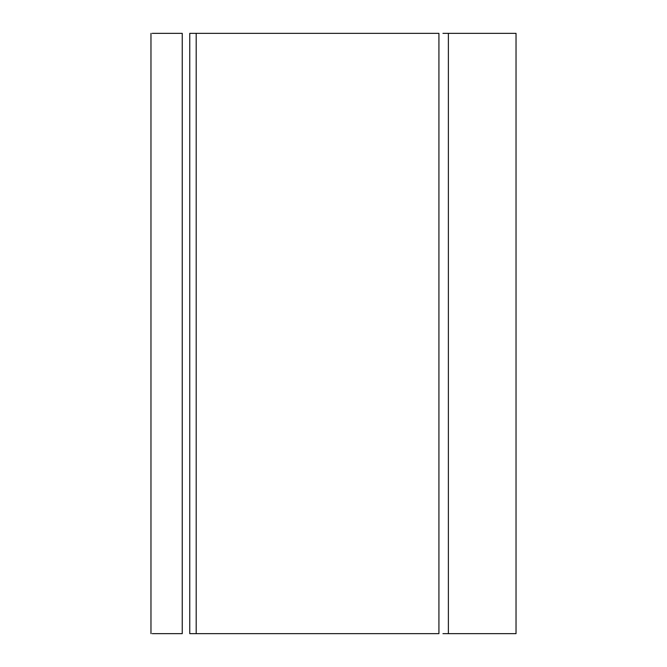 <?xml version="1.0" encoding="UTF-8"?>
<svg xmlns="http://www.w3.org/2000/svg" width="667" height="667" viewBox="0 0 667 667"><rect width="100%" height="100%" fill="white"/><g stroke="black" fill="none" stroke-linecap="round" stroke-linejoin="round"><path stroke-width="1" d="M196.198 633.65L438.928 633.65L438.928 33.35L196.198 33.35L196.198 633.65L189.761 633.65L189.761 33.35L196.198 33.35L196.198 633.65M168.584 633.65L152.226 633.65L182.241 633.65L182.241 33.35L152.226 33.35L168.584 33.35M182.241 633.65L182.241 33.35M442.946 33.35L448.382 33.35L448.382 633.65L516.033 633.65L516.033 33.35L448.382 33.35L448.382 633.65L442.946 633.65M516.033 633.65L516.033 33.35M438.928 33.35L438.928 633.65M150.967 633.65L150.967 33.35"/></g></svg>
